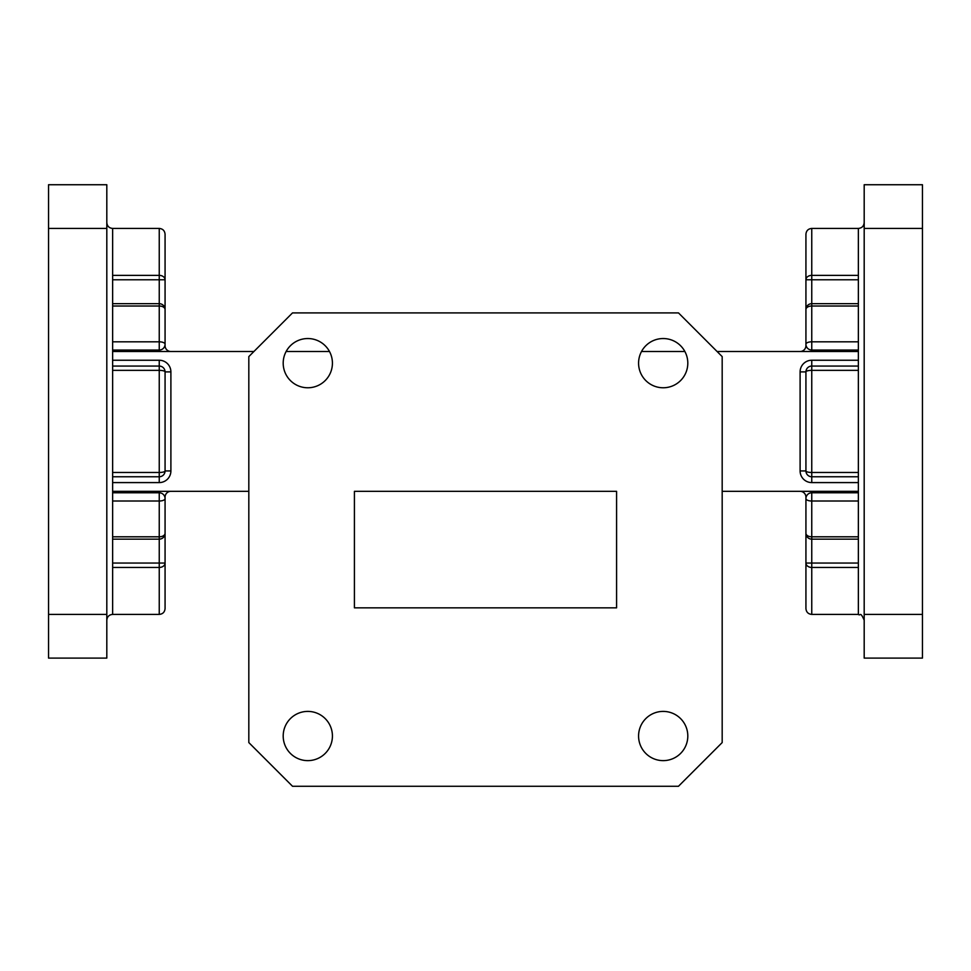 <?xml version="1.0" encoding="UTF-8"?>
<svg xmlns="http://www.w3.org/2000/svg" width="971" height="971" viewBox="0 0 971 971"><rect width="100%" height="100%" fill="white"/><g stroke="black" fill="none" stroke-linecap="round" stroke-linejoin="round"><path stroke-width="1.46" d="M687.808 736.018A24.615 24.615 0 0 0 663.193 711.403A24.615 24.615 0 0 0 638.578 736.018A24.615 24.615 0 0 0 663.193 760.633A24.615 24.615 0 0 0 687.808 736.018M332.422 736.018A24.615 24.615 0 0 0 307.807 711.403A24.615 24.615 0 0 0 283.192 736.018A24.615 24.615 0 0 0 307.807 760.633A24.615 24.615 0 0 0 332.422 736.018M332.422 363.154A24.615 24.615 0 0 0 307.807 338.539A24.615 24.615 0 0 0 283.192 363.154A24.615 24.615 0 0 0 307.807 387.769A24.615 24.615 0 0 0 332.422 363.154M687.808 363.154A24.615 24.615 0 0 0 663.193 338.539A24.615 24.615 0 0 0 638.578 363.154A24.615 24.615 0 0 0 663.193 387.769A24.615 24.615 0 0 0 687.808 363.154M112.636 350.046L159.244 350.046L159.244 351.502M112.636 306.023L159.244 306.023L159.244 341.816A5.826 2.403 180 0 1 165.07 344.22L165.07 309.506L165.07 344.22A5.826 5.826 0 0 1 159.244 350.046L159.244 341.816L112.636 341.816L112.636 228.428C109.092 228.088 107.15 226.146 106.81 222.602M112.636 567.452L159.244 567.452L159.244 614.4L112.636 614.4L112.636 501.012L159.244 501.012A5.826 2.403 0 0 0 165.07 498.609A5.826 5.826 0 0 0 159.244 492.783L112.636 492.783M112.636 501.012L112.636 341.816M858.364 350.046L811.756 350.046A5.826 5.826 0 0 1 805.93 344.22L805.93 309.506L805.93 344.22A5.826 2.403 0 0 1 811.756 341.816L811.756 351.502M858.364 567.452L811.756 567.452L811.756 614.4L858.364 614.4L858.364 501.012L811.756 501.012L811.756 536.805A5.826 3.483 0 0 1 805.93 533.322L805.93 498.609A5.826 5.826 0 0 1 811.756 492.783L858.364 492.783L858.364 498.609M858.364 501.012L858.364 228.428C861.908 228.088 863.85 226.146 864.19 222.602M858.364 492.783L858.364 491.326L722.181 491.326M858.364 351.502L717.083 351.502M684.871 351.502L641.515 351.502M329.485 351.502L286.129 351.502M253.917 351.502L112.636 351.502M248.819 491.326L112.636 491.326M858.364 279.782L805.93 279.782L805.93 345.676L805.93 234.254C806.27 230.71 808.212 228.768 811.756 228.428L811.756 275.376L858.364 275.376M805.93 279.782A5.826 4.406 0 0 1 811.756 275.376L811.756 303.68L858.364 303.68M858.364 370.352L811.756 370.352L811.756 472.476A5.826 1.541 0 0 1 805.93 470.935L800.104 470.935A11.652 11.652 0 0 0 811.756 482.587L858.364 482.587L858.364 476.761L811.756 476.761A5.826 5.826 0 0 1 805.93 470.935L805.93 371.893A5.826 5.826 0 0 1 811.756 366.067L858.364 366.067M811.756 614.4C808.212 614.06 806.27 612.118 805.93 608.574L805.93 497.152A5.826 5.826 0 0 0 800.104 491.326M811.756 567.452A5.826 4.406 180 0 1 805.93 563.046L858.364 563.046L858.364 536.805L811.756 536.805L811.756 567.452M858.364 306.023L811.756 306.023A5.826 3.483 180 0 0 805.93 309.506A5.826 5.826 0 0 1 811.756 303.68L811.756 341.816L858.364 341.816M811.756 491.326L811.756 501.012A5.826 2.403 180 0 1 805.93 498.609M864.19 228.428L864.19 184.733L922.45 184.733L922.45 228.428L864.19 228.428L864.19 614.4L922.45 614.4L922.45 658.095L864.19 658.095L864.19 614.4M922.45 228.428L922.45 614.4M805.93 345.676A5.826 5.826 0 0 1 800.104 351.502A5.826 5.826 0 0 0 805.93 345.676L806.112 345.676M48.55 614.4L48.55 658.095L106.81 658.095L106.81 614.4L48.55 614.4L48.55 228.428L106.81 228.428L106.81 614.4M106.81 228.428L106.81 184.733L48.55 184.733L48.55 228.428M112.636 279.782L165.07 279.782L165.07 345.676L165.07 234.254C164.73 230.71 162.788 228.768 159.244 228.428L159.244 275.376L112.636 275.376M165.07 279.782A5.826 4.406 180 0 0 159.244 275.376L159.244 303.68L112.636 303.68M112.636 370.352L159.244 370.352L159.244 472.476A5.826 1.541 180 0 0 165.07 470.935L170.896 470.935A11.652 11.652 0 0 1 159.244 482.587L112.636 482.587L112.636 476.761L159.244 476.761A5.826 5.826 0 0 0 165.07 470.935L165.07 371.893A5.826 5.826 0 0 0 159.244 366.067L112.636 366.067M159.244 614.4C162.788 614.06 164.73 612.118 165.07 608.574L165.07 497.152A5.826 5.826 0 0 1 170.896 491.326M159.244 491.326L159.244 567.452A5.826 4.406 0 0 0 165.07 563.046L112.636 563.046L112.636 536.805L159.244 536.805A5.826 3.483 180 0 0 165.07 533.322L165.07 498.609M159.244 306.023A5.826 3.483 0 0 1 165.07 309.506A5.826 5.826 0 0 0 159.244 303.68L159.244 306.023M165.07 345.676A5.826 5.826 0 0 0 170.896 351.502A5.826 5.826 0 0 1 165.07 345.676L164.888 345.676M354.415 491.326L354.415 607.846L616.585 607.846L616.585 491.326L354.415 491.326M678.486 312.905L292.514 312.905L248.819 356.6L248.819 742.572L292.514 786.267L678.486 786.267L722.181 742.572L722.181 356.6L678.486 312.905M159.244 482.587L159.244 472.476L112.636 472.476M800.104 470.935L800.104 371.893A11.652 11.652 0 0 1 811.756 360.241L858.364 360.241M166.951 363.154A11.652 11.652 0 0 0 159.244 360.241L112.636 360.241M170.896 371.893L165.07 371.893A5.826 1.541 0 0 0 159.244 370.352L159.244 360.241A11.652 11.652 0 0 1 170.896 371.893L170.896 470.935M804.049 363.154A11.652 11.652 0 0 1 811.756 360.241L811.756 370.352A5.826 1.541 180 0 0 805.93 371.893L800.104 371.893M811.756 482.587L811.756 472.476L858.364 472.476M805.93 344.22A5.826 5.826 0 0 0 811.756 350.046M112.636 614.4C109.092 614.74 107.15 616.682 106.81 620.226M811.756 228.428L858.364 228.428M858.364 614.4C860.549 616.427 860.003 610.613 864.19 620.226M805.93 533.322A5.826 5.826 0 0 0 811.756 539.148L858.364 539.148M159.244 228.428L112.636 228.428M165.07 533.322A5.826 5.826 0 0 1 159.244 539.148L112.636 539.148"/></g></svg>
